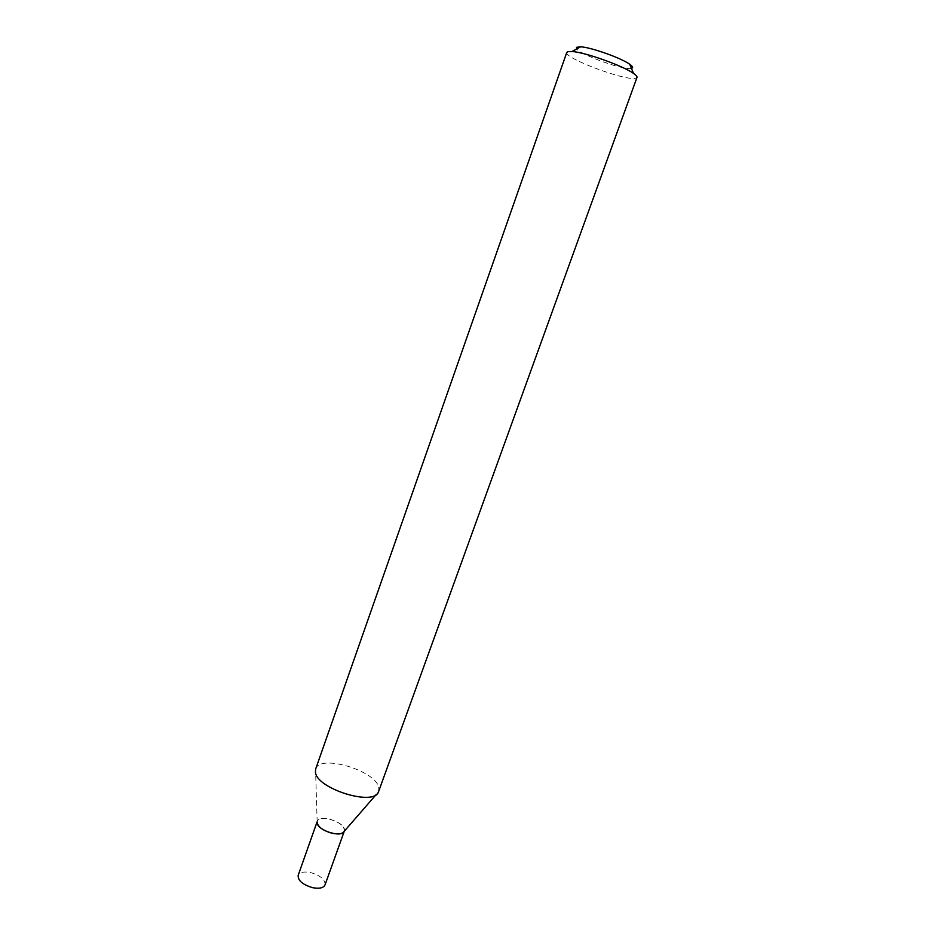 <?xml version="1.0" encoding="UTF-8"?>
<svg xmlns="http://www.w3.org/2000/svg" width="935" height="935" viewBox="0 0 935 935"><rect width="100%" height="100%" fill="white"/><g stroke="black" fill="none" stroke-linecap="round" stroke-linejoin="round"><path stroke-width="0.7" stroke-dasharray="4.67 3.51" d="M631.429 68.36L631.242 68.395C622.348 70.709 571.262 51.086 576.544 47.334M566.774 52.442C563.349 57.771 624.451 80.807 635.262 78.341L636.98 77.441M344.244 831.297L344.349 831.028C344.501 826.166 339.627 822.204 329.728 819.177C322.949 817.763 318.788 818.499 317.257 821.386L317.164 821.701C318.216 814.116 343.683 821.316 344.454 829.38L344.209 831.332M315.679 768.979C319.571 753.785 376.057 770.604 378.804 787.632L378.675 791.419M325.029 884.907C325.322 879.683 320.565 875.581 310.724 872.6C303.98 871.291 299.796 872.215 298.171 875.347M376.174 794.551L378.488 791.875M317.164 821.701L315.539 769.458"/><path stroke-width="1.4" d="M576.544 47.334L580.658 46.808C591.119 47.311 621.343 58.075 629.769 64.293C632.89 66.514 633.439 67.869 631.429 68.36M636.98 77.441C637.273 76.553 636.116 75.209 633.498 73.409C623.037 65.777 584.936 52.208 572.01 51.518L567.942 51.635L566.774 52.442L315.679 768.979L315.434 771.983C316.042 788.521 373.918 806.695 378.488 791.875L636.98 77.441M376.174 794.551L344.209 831.332C341.789 838.076 317.444 830.49 317.117 822.87L317.094 822.134C317.818 826.821 322.762 830.514 331.948 833.237C338.715 834.616 342.853 833.88 344.349 831.028M317.082 821.853L298.171 875.347C297.844 880.548 302.636 884.65 312.535 887.654C319.279 888.928 323.44 888.016 325.029 884.907L344.244 831.297M580.658 46.808L572.01 51.518M629.769 64.293L633.498 73.409"/></g></svg>
